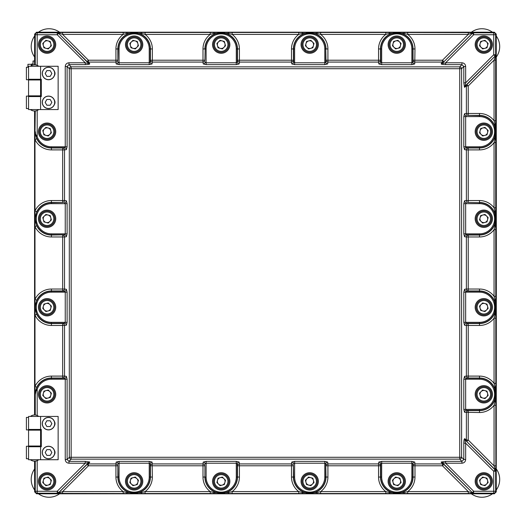 <?xml version="1.0" encoding="UTF-8"?>
<svg xmlns="http://www.w3.org/2000/svg" width="526" height="526" viewBox="0 0 526 526"><rect width="100%" height="100%" fill="white"/><g stroke="black" fill="none" stroke-linecap="round" stroke-linejoin="round"><path stroke-width="0.79" d="M496.248 272.599A4.813 4.813 0 0 0 496.334 272.619L496.334 253.381A4.813 4.813 0 0 0 496.248 253.4M496.334 253.381L496.248 35.886M38.339 32.204L492.566 32.204M30.409 66.269A6.733 6.733 0 0 1 34.571 64.829L34.657 35.886M30.409 109.559A6.733 6.733 0 0 0 34.571 111.006L34.571 414.994A6.733 6.733 0 0 0 30.409 416.441M30.409 459.731A6.733 6.733 0 0 0 34.571 461.17L34.657 490.114M492.566 493.796L38.339 493.796M496.334 272.619L496.248 490.114M495.979 405.257L494.052 405.257A18.213 18.213 0 0 1 479.495 412.522L464.55 412.285L463.8 409.399L463.8 379.226L464.55 376.34L466.378 376.103L466.378 325.462L464.55 325.226L463.8 322.339L463.8 292.16L464.55 289.28L466.378 289.037L466.378 236.963L464.55 236.72L463.8 233.84L463.8 203.661L464.55 200.774L466.378 200.537L466.378 149.897L464.55 149.66L463.8 146.774L463.8 116.601L464.55 113.715L466.378 113.478L466.378 85.968L464.471 87.244L463.8 82.819L463.8 66.506L461.946 64.652L445.634 64.652C442.498 64.593 441.018 64.257 441.189 63.653A1.926 1.821 -140.8 0 0 442.55 63.159L472.335 33.375A1.926 1.92 -22.5 0 1 473.696 32.809L493.717 32.809A1.926 1.92 45 0 1 495.643 34.736L495.854 471.151L495.288 469.797L465.293 440.098L495.078 469.882A1.926 1.92 67.5 0 1 495.643 471.243L495.643 491.264L496.248 491.876L494.328 493.796L493.717 493.191L473.696 493.191A1.926 1.92 -157.5 0 1 472.335 492.625L473.696 491.264L493.717 491.264L493.717 471.243L465.661 443.181L463.8 443.181C463.86 440.045 464.195 438.566 464.8 438.737L466.378 440.032L466.378 412.522A1.926 1.854 97.4 0 1 468.239 410.602L479.495 410.602A16.286 16.286 0 0 0 494.177 401.371L495.834 394.316L494.177 387.261A16.286 16.286 0 0 0 479.495 378.023L468.239 378.023L466.404 378.26L465.661 379.226L465.661 409.399L466.404 410.365L468.239 410.602L468.239 440.032L466.878 441.386A1.926 1.821 129.2 0 1 466.378 440.032L468.239 440.032L494.052 465.845L494.052 405.257L494.973 401.752L494.973 386.88L494.052 383.369L494.052 318.197L494.973 314.686L494.973 299.813L494.052 296.309L494.052 229.691L494.973 226.187L494.973 211.314L494.052 207.803L494.052 142.631L494.973 139.12L494.973 124.248L494.052 120.743L494.052 60.155L495.854 54.849A1.926 1.92 147.8 0 1 495.288 56.203L495.702 55.578M37.188 460.644L37.188 491.264L57.216 491.264L58.57 492.625A1.926 1.92 157.5 0 1 57.216 493.191L37.188 493.191L36.577 493.796L494.328 493.796M36.577 493.796L34.657 491.876L35.262 491.264L35.262 461.138M35.262 64.862L35.262 34.736L34.657 34.124L34.657 64.829M34.657 111.006L34.657 414.994M34.657 461.17L34.657 491.876M34.657 34.124L36.577 32.204L37.188 32.809L57.216 32.809A1.926 1.92 22.5 0 1 58.57 33.375L57.216 34.736L37.188 34.736L37.188 65.356M463.8 82.819L465.661 82.819L493.717 54.757L495.643 54.757A1.926 1.92 112.5 0 1 495.078 56.118L493.717 54.757L493.717 32.809L494.328 32.204L36.577 32.204M494.328 32.204L496.248 34.124L495.643 34.736L473.696 34.736L445.634 62.791L461.946 62.791C464.208 63.008 465.444 64.244 465.661 66.506L465.661 82.819L465.056 85.968L466.878 84.614L468.239 85.968L468.239 113.478L479.495 113.478A18.213 18.213 0 0 1 494.052 120.743L495.979 120.743M496.248 491.876L496.248 34.124M37.188 110.473L37.188 136.734L35.538 134.104L35.341 131.737L34.992 132.026L34.992 210.86A18.213 18.213 0 0 1 51.41 200.537L62.666 200.537L62.666 149.897L51.41 149.897L51.41 147.977L62.666 147.977L64.501 147.74L65.244 146.774L65.244 66.506C65.461 64.244 66.697 63.008 68.965 62.791L85.271 62.791L57.216 34.736L57.301 32.599A1.926 1.92 57.8 0 1 58.662 33.164L57.301 32.605L62.607 32.474L62.607 34.4L58.031 32.75M123.196 32.474L145.084 32.474L145.084 34.4L141.579 33.48L126.707 33.48L123.196 34.4L62.607 34.4L88.421 60.214L115.93 60.214L115.93 48.957A18.213 18.213 0 0 1 123.196 34.4L123.196 32.474L62.607 32.474M210.255 32.474L232.144 32.474L232.144 34.4L228.639 33.48L213.766 33.48L210.255 34.4L145.084 34.4A18.213 18.213 0 0 1 152.349 48.957L152.349 60.214L202.99 60.214L202.99 48.957A18.213 18.213 0 0 1 210.255 34.4L210.255 32.474L145.084 32.474M298.761 32.474L320.65 32.474L320.65 34.4L317.139 33.48L302.266 33.48L298.761 34.4L232.144 34.4A18.213 18.213 0 0 1 239.415 48.957L239.415 60.214L291.496 60.214L291.496 48.957A18.213 18.213 0 0 1 298.761 34.4L298.761 32.474L232.144 32.474M320.65 32.474L407.709 32.474L407.709 34.4L404.205 33.48L389.332 33.48L385.821 34.4L320.65 34.4A18.213 18.213 0 0 1 327.915 48.957L325.995 48.957A16.286 16.286 0 0 0 316.757 34.275L309.702 32.619L302.647 34.275A16.286 16.286 0 0 0 293.416 48.957L293.416 60.214L293.653 62.048L294.619 62.791L324.792 62.791L325.758 62.048L325.995 60.214L325.758 48.957L325.758 62.048A1.926 1.854 7.4 0 0 327.678 63.902L324.792 64.652L294.619 64.652L291.733 63.902A1.926 1.854 172.6 0 0 293.653 62.048L293.653 48.957L291.496 48.957M407.709 32.474L473.531 32.605M36.728 300.195L35.071 307.25L36.728 314.305A16.286 16.286 0 0 0 51.41 323.543L62.666 323.543L64.501 323.299L65.244 322.339L65.244 292.16L64.501 291.2L62.666 290.963L51.41 290.963A16.286 16.286 0 0 0 36.728 300.195L34.992 299.366A18.213 18.213 0 0 1 51.41 289.037L62.666 289.037L62.666 236.963L51.41 236.963L51.41 235.037L64.501 234.8L51.41 234.8A16.05 16.05 0 0 1 35.36 218.75A16.05 16.05 0 0 1 51.41 202.701L51.41 202.457A16.286 16.286 0 0 0 36.728 211.695L34.992 210.86L34.992 393.974L35.341 394.263L35.538 391.896L37.188 389.266L37.188 415.527M34.992 132.026L35.262 110.966M464.8 438.737A1.926 1.821 129.2 0 0 465.293 440.098C464.8 439.815 464.925 440.847 465.661 443.181L465.661 459.494C465.444 461.756 464.208 462.992 461.946 463.209L445.634 463.209L473.696 491.264L473.604 493.401A1.926 1.92 -122.2 0 1 472.249 492.836L473.61 493.395L468.298 493.526L468.298 491.6L472.874 493.25M407.709 493.526L385.821 493.526L385.821 491.6L389.332 492.52L404.205 492.52L407.709 491.6L468.298 491.6L442.484 465.786L414.981 465.786L414.981 477.043A18.213 18.213 0 0 1 407.709 491.6L407.709 493.526L468.298 493.526M320.65 493.526L298.761 493.526L298.761 491.6L302.266 492.52L317.139 492.52L320.65 491.6L385.821 491.6A18.213 18.213 0 0 1 378.556 477.043L378.556 465.786L327.915 465.786L327.915 477.043A18.213 18.213 0 0 1 320.65 491.6L320.65 493.526L385.821 493.526M232.144 493.526L210.255 493.526L210.255 491.6L213.766 492.52L228.639 492.52L232.144 491.6L298.761 491.6A18.213 18.213 0 0 1 291.496 477.043L291.496 465.786L239.415 465.786L239.415 477.043A18.213 18.213 0 0 1 232.144 491.6L232.144 493.526L298.761 493.526M210.255 493.526L123.196 493.526L123.196 491.6L126.707 492.52L141.579 492.52L145.084 491.6L210.255 491.6A18.213 18.213 0 0 1 202.99 477.043L204.91 477.043A16.286 16.286 0 0 0 214.148 491.725L221.203 493.381L228.258 491.725A16.286 16.286 0 0 0 237.489 477.043L237.489 465.786A1.926 1.854 172.6 0 1 239.415 463.925L291.496 463.925L291.733 462.098L294.619 461.348L324.792 461.348L327.678 462.098L327.915 463.925L378.556 463.925L378.792 462.098L381.679 461.348L411.858 461.348L414.738 462.098L414.981 463.925L442.484 463.925L441.215 462.012L445.634 461.348L461.946 461.348L463.8 459.494L463.8 443.181M123.196 493.526L57.373 493.395M309.702 472.716A8.659 8.659 0 0 0 301.05 481.375A8.659 8.659 0 0 0 309.702 490.035A8.659 8.659 0 0 0 318.361 481.375A8.659 8.659 0 0 0 309.702 472.716M316.757 491.725A16.286 16.286 0 0 0 325.995 477.043L325.758 463.952L325.758 477.043A16.05 16.05 0 0 1 309.702 493.092A16.05 16.05 0 0 1 293.653 477.043L293.416 477.043A16.286 16.286 0 0 0 302.647 491.725L309.702 493.381L316.757 491.725L317.139 492.52A1.926 0.526 -89.4 0 1 316.691 493.506M327.678 462.098A1.926 1.854 172.6 0 0 325.758 463.952L324.792 463.209L294.619 463.209L293.653 463.952A1.926 1.854 7.4 0 0 291.733 462.098M302.647 491.725L302.266 492.52A1.926 0.526 -90.6 0 0 302.72 493.506M403.823 491.725A16.286 16.286 0 0 0 413.055 477.043L413.055 465.786L412.818 463.952L411.858 463.209L381.679 463.209L380.719 463.952L380.476 465.786L380.476 477.043A16.286 16.286 0 0 0 389.713 491.725L396.768 493.381L403.823 491.725L404.205 492.52A1.926 0.526 -89.4 0 1 403.751 493.506M396.768 490.035A8.659 8.659 0 0 0 405.421 481.375A8.659 8.659 0 0 0 396.768 472.716A8.659 8.659 0 0 0 388.109 481.375A8.659 8.659 0 0 0 396.768 490.035M389.713 491.725L389.332 492.52A1.926 0.526 -90.6 0 0 389.779 493.506M221.203 490.035A8.659 8.659 0 0 1 212.543 481.375A8.659 8.659 0 0 1 221.203 472.716A8.659 8.659 0 0 1 229.862 481.375A8.659 8.659 0 0 1 221.203 490.035M206.113 461.348L206.113 463.209L205.153 463.952A1.926 1.854 7.4 0 0 203.227 462.098L206.113 461.348L236.292 461.348L239.172 462.098L239.415 465.786L237.489 465.786L237.252 463.952L236.292 463.209L206.113 463.209L206.113 477.043A15.09 15.09 0 0 0 221.203 492.132A15.09 15.09 0 0 0 236.292 477.043L236.292 461.348M228.185 493.506A1.926 0.526 -89.4 0 0 228.639 492.52L228.258 491.725M214.214 493.506A1.926 0.526 -90.6 0 1 213.766 492.52L214.148 491.725M127.154 493.506A1.926 0.526 -90.6 0 1 126.707 492.52L127.088 491.725L134.143 493.381L141.198 491.725A16.286 16.286 0 0 0 150.429 477.043L150.429 465.786A1.926 1.854 172.6 0 1 152.349 463.925L202.99 463.925L203.227 462.098M134.143 490.035A8.659 8.659 0 0 1 125.484 481.375A8.659 8.659 0 0 1 134.143 472.716A8.659 8.659 0 0 1 142.796 481.375A8.659 8.659 0 0 1 134.143 490.035M202.99 477.043L202.99 465.786L150.429 465.786L150.193 463.952L149.226 463.209L119.054 463.209L118.087 463.952A1.926 1.854 7.4 0 0 116.167 462.098L119.054 461.348L149.226 461.348L152.113 462.098L152.349 477.043A18.213 18.213 0 0 1 145.084 491.6L145.084 493.526M141.126 493.506A1.926 0.526 -89.4 0 0 141.579 492.52L141.198 491.725M495.808 470.75L495.847 471.079M495.702 470.422L494.052 465.845L495.979 465.845M445.634 461.348L445.634 463.209L442.484 462.604L443.845 464.425L442.484 465.786L442.484 463.925A1.926 1.821 -39.2 0 1 443.845 464.425L472.335 492.625L442.55 462.841A1.926 1.821 -39.2 0 0 441.189 462.347M47.077 315.909A8.659 8.659 0 0 0 55.736 307.25A8.659 8.659 0 0 0 47.077 298.597A8.659 8.659 0 0 0 38.424 307.25A8.659 8.659 0 0 0 47.077 315.909M36.728 314.305L34.992 315.14A18.213 18.213 0 0 0 51.41 325.462L62.666 325.462L62.666 323.543A1.926 1.854 -97.4 0 1 64.527 325.462L64.527 376.103L66.355 376.34L67.104 379.226L67.104 459.494L68.965 461.348L85.271 461.348L89.696 462.012L88.421 463.925L115.93 463.925L116.167 462.098M483.828 210.091A8.659 8.659 0 0 0 475.169 218.75A8.659 8.659 0 0 0 483.828 227.403A8.659 8.659 0 0 0 492.487 218.75A8.659 8.659 0 0 0 483.828 210.091M464.55 200.774A1.926 1.854 -97.4 0 0 466.404 202.701L465.661 203.661L465.661 233.84L466.404 234.8L468.239 235.037L479.495 235.037A16.286 16.286 0 0 0 494.177 225.805L495.834 218.75L494.177 211.695L494.973 211.314A1.926 0.526 -179.4 0 1 495.959 211.761M494.177 225.805L494.973 226.187A1.926 0.526 179.4 0 0 495.959 225.733M495.979 142.631L494.052 142.631A18.213 18.213 0 0 1 479.495 149.897L466.378 149.897A1.926 1.854 97.4 0 1 468.239 147.977L479.495 147.977A16.286 16.286 0 0 0 494.177 138.739L495.834 131.684L494.177 124.629L494.973 124.248A1.926 0.526 -179.4 0 1 495.959 124.701M464.55 113.715A1.926 1.854 -97.4 0 0 466.404 115.635L465.661 116.601L465.661 146.774L466.404 147.74L468.239 147.977L468.239 200.537L479.495 200.537A18.213 18.213 0 0 1 494.052 207.803L495.979 207.803M483.828 140.343A8.659 8.659 0 0 0 492.487 131.684A8.659 8.659 0 0 0 483.828 123.031A8.659 8.659 0 0 0 475.169 131.684A8.659 8.659 0 0 0 483.828 140.343M494.177 138.739L494.973 139.12A1.926 0.526 179.4 0 0 495.959 138.673M221.203 35.965A8.659 8.659 0 0 0 212.543 44.625A8.659 8.659 0 0 0 221.203 53.284A8.659 8.659 0 0 0 229.862 44.625A8.659 8.659 0 0 0 221.203 35.965M291.733 63.902L291.496 62.075L239.415 62.075L239.172 63.902L236.292 64.652L206.113 64.652L203.227 63.902A1.926 1.854 172.6 0 0 205.153 62.048L206.113 62.791L236.292 62.791L237.252 62.048L237.489 60.214L237.489 48.957A16.286 16.286 0 0 0 228.258 34.275L221.203 32.619L214.148 34.275L213.766 33.48A1.926 0.526 90.6 0 1 214.214 32.494M228.258 34.275L228.639 33.48A1.926 0.526 89.4 0 0 228.185 32.494M203.227 63.902L202.99 62.075L152.349 62.075A1.926 1.854 7.4 0 1 150.429 60.214L150.429 48.957A16.286 16.286 0 0 0 141.198 34.275L134.143 32.619L127.088 34.275L126.707 33.48A1.926 0.526 90.6 0 1 127.154 32.494M152.113 63.902L149.226 64.652L119.054 64.652L116.167 63.902A1.926 1.854 172.6 0 0 118.087 62.048L119.054 62.791L149.226 62.791L150.193 62.048L150.429 60.214L152.349 60.214L152.113 63.902A1.926 1.854 7.4 0 1 150.193 62.048L150.193 48.957L152.349 48.957M134.143 53.284A8.659 8.659 0 0 0 142.796 44.625A8.659 8.659 0 0 0 134.143 35.965A8.659 8.659 0 0 0 125.484 44.625A8.659 8.659 0 0 0 134.143 53.284M141.198 34.275L141.579 33.48A1.926 0.526 89.4 0 0 141.126 32.494M57.702 493.355L62.607 491.6L123.196 491.6A18.213 18.213 0 0 1 115.93 477.043L115.93 465.786L88.421 465.786L87.066 464.425L88.421 462.604L85.271 463.209L68.965 463.209C66.697 462.992 65.461 461.756 65.244 459.494L65.244 379.226L64.501 378.26L62.666 378.023L51.41 378.023A16.286 16.286 0 0 0 36.728 387.261L35.341 394.263M47.077 490.035A8.659 8.659 0 0 0 55.736 481.375A8.659 8.659 0 0 0 47.077 472.716A8.659 8.659 0 0 0 38.424 481.375A8.659 8.659 0 0 0 47.077 490.035M47.077 402.969A8.659 8.659 0 0 0 55.736 394.316A8.659 8.659 0 0 0 47.077 385.657A8.659 8.659 0 0 0 38.424 394.316A8.659 8.659 0 0 0 47.077 402.969M36.728 387.261L34.992 386.426A18.213 18.213 0 0 1 51.41 376.103L62.666 376.103L62.666 325.462L66.355 325.226A1.926 1.854 -97.4 0 0 64.501 323.299L51.41 323.299A16.05 16.05 0 0 1 35.36 307.25A16.05 16.05 0 0 1 51.41 291.2L64.501 291.2A1.926 1.854 97.4 0 0 66.355 289.28L67.104 292.16L67.104 322.339L66.355 325.226M495.834 307.25L494.177 300.195A16.286 16.286 0 0 0 479.495 290.963L468.239 290.963L466.404 291.2L465.661 292.16L465.661 322.339L466.404 323.299L468.239 323.543L479.495 323.543A16.286 16.286 0 0 0 494.177 314.305L495.834 307.25M483.828 315.909A8.659 8.659 0 0 1 475.169 307.25A8.659 8.659 0 0 1 483.828 298.597A8.659 8.659 0 0 1 492.487 307.25A8.659 8.659 0 0 1 483.828 315.909M495.959 300.267A1.926 0.526 -179.4 0 0 494.973 299.813L494.177 300.195M495.959 314.239A1.926 0.526 179.4 0 1 494.973 314.686L494.177 314.305M483.828 402.969A8.659 8.659 0 0 1 475.169 394.316A8.659 8.659 0 0 1 483.828 385.657A8.659 8.659 0 0 1 492.487 394.316A8.659 8.659 0 0 1 483.828 402.969M495.959 387.327A1.926 0.526 -179.4 0 0 494.973 386.88L494.177 387.261M495.959 401.299A1.926 0.526 179.4 0 1 494.973 401.752L494.177 401.371M309.702 53.284A8.659 8.659 0 0 1 301.05 44.625A8.659 8.659 0 0 1 309.702 35.965A8.659 8.659 0 0 1 318.361 44.625A8.659 8.659 0 0 1 309.702 53.284M302.72 32.494A1.926 0.526 90.6 0 0 302.266 33.48L302.647 34.275M316.691 32.494A1.926 0.526 89.4 0 1 317.139 33.48L316.757 34.275M396.768 32.619L389.713 34.275A16.286 16.286 0 0 0 380.476 48.957L380.476 60.214L380.719 62.048L381.679 62.791L411.858 62.791L412.818 62.048L413.055 60.214L413.055 48.957A16.286 16.286 0 0 0 403.823 34.275L396.768 32.619M396.768 53.284A8.659 8.659 0 0 1 388.109 44.625A8.659 8.659 0 0 1 396.768 35.965A8.659 8.659 0 0 1 405.421 44.625A8.659 8.659 0 0 1 396.768 53.284M389.779 32.494A1.926 0.526 90.6 0 0 389.332 33.48L389.713 34.275M403.751 32.494A1.926 0.526 89.4 0 1 404.205 33.48L403.823 34.275M36.728 211.695L35.071 218.75L36.728 225.805A16.286 16.286 0 0 0 51.41 235.037L51.41 233.84L65.244 233.84L65.244 203.661L64.501 202.701A1.926 1.854 97.4 0 0 66.355 200.774L67.104 203.661L67.104 233.84L66.355 236.72L64.527 236.963L64.527 289.037L66.355 289.28M47.077 227.403A8.659 8.659 0 0 1 38.424 218.75A8.659 8.659 0 0 1 47.077 210.091A8.659 8.659 0 0 1 55.736 218.75A8.659 8.659 0 0 1 47.077 227.403M66.355 236.72A1.926 1.854 -97.4 0 0 64.501 234.8L65.244 233.84L67.104 233.84M51.41 236.963A18.213 18.213 0 0 1 34.992 226.634L36.728 225.805M35.078 132.006L36.728 138.739A16.286 16.286 0 0 0 51.41 147.977L51.41 147.74A16.05 16.05 0 0 1 35.538 134.104M47.077 140.343A8.659 8.659 0 0 1 38.424 131.684A8.659 8.659 0 0 1 47.077 123.031A8.659 8.659 0 0 1 55.736 131.684A8.659 8.659 0 0 1 47.077 140.343M47.077 53.284A8.659 8.659 0 0 0 55.736 44.625A8.659 8.659 0 0 0 47.077 35.965A8.659 8.659 0 0 0 38.424 44.625A8.659 8.659 0 0 0 47.077 53.284M51.41 149.897A18.213 18.213 0 0 1 34.992 139.574L36.728 138.739M473.347 32.625L468.298 34.4L407.709 34.4A18.213 18.213 0 0 1 414.981 48.957L412.818 48.957L412.818 62.048A1.926 1.854 7.4 0 0 414.738 63.902L411.858 64.652L381.679 64.652L378.792 63.902A1.926 1.854 172.6 0 0 380.719 62.048L380.719 48.957L378.556 48.957A18.213 18.213 0 0 1 385.821 34.4L385.821 32.474M472.874 32.75L442.55 63.159C442.267 63.653 443.3 63.534 445.634 62.791L445.634 64.652M441.189 63.653L442.484 62.075L442.484 60.214L443.845 61.575A1.926 1.821 -140.8 0 1 442.484 62.075L414.981 62.075A1.926 1.854 7.4 0 1 413.055 60.214L442.484 60.214L468.298 34.4L468.298 32.474M85.271 64.652L85.271 62.791C87.605 63.534 88.638 63.653 88.355 63.159L87.066 61.575L88.421 60.214L88.421 62.075L89.716 63.653C89.887 64.257 88.407 64.593 85.271 64.652L68.965 64.652L67.104 66.506L67.104 146.774L66.355 149.66L64.527 149.897L64.527 200.537L66.355 200.774M58.031 493.25L87.066 464.425A1.926 1.821 -140.8 0 1 88.421 463.925L88.421 465.786L62.607 491.6L62.607 493.526M483.828 472.716A8.659 8.659 0 0 0 475.169 481.375A8.659 8.659 0 0 0 483.828 490.035A8.659 8.659 0 0 0 492.487 481.375A8.659 8.659 0 0 0 483.828 472.716M483.828 35.965A8.659 8.659 0 0 0 475.169 44.625A8.659 8.659 0 0 0 483.828 53.284A8.659 8.659 0 0 0 492.487 44.625A8.659 8.659 0 0 0 483.828 35.965M37.188 493.191A1.926 1.92 -135 0 1 35.262 491.264L37.188 491.264L37.188 493.191M495.643 491.264A1.926 1.92 135 0 1 493.717 493.191L493.717 491.264L495.643 491.264M35.262 34.736A1.926 1.92 -45 0 1 37.188 32.809L37.188 34.736L35.262 34.736M472.335 33.375L473.696 34.736L473.61 32.605A1.926 1.92 122.2 0 0 472.249 33.164L472.335 33.375M464.8 87.263A1.926 1.821 50.8 0 1 465.293 85.902L495.078 56.118L466.878 84.614A1.926 1.821 50.8 0 0 466.378 85.968L468.239 85.968L494.052 60.155L495.979 60.155M495.078 469.882L493.717 471.243L495.847 471.158A1.926 1.92 -147.8 0 0 495.288 469.797L495.078 469.882M89.716 462.347A1.926 1.821 -140.8 0 0 88.355 462.841L58.656 492.829A1.926 1.92 -57.8 0 1 57.301 493.401L57.216 491.264L85.271 463.209L85.271 461.348M461.946 463.209L461.946 461.348L459.744 459.152L459.744 68.709L71.161 68.709L71.161 459.152A1.926 1.802 -135 0 1 69.307 457.291L69.307 68.709A1.926 1.802 -45 0 1 71.161 66.848L459.744 66.848A1.926 1.802 45 0 1 461.604 68.709L461.604 457.291A1.926 1.802 135 0 1 459.744 459.152L71.161 459.152L68.965 461.348L68.965 463.209M495.979 229.691L494.052 229.691A18.213 18.213 0 0 1 479.495 236.963L468.239 236.963L468.239 289.037L479.495 289.037A18.213 18.213 0 0 1 494.052 296.309L495.979 296.309M495.979 318.197L494.052 318.197A18.213 18.213 0 0 1 479.495 325.462L479.495 323.299L466.404 323.299A1.926 1.854 97.4 0 0 464.55 325.226M495.979 383.369L494.052 383.369A18.213 18.213 0 0 0 479.495 376.103L479.495 378.26A16.05 16.05 0 0 1 495.551 394.316A16.05 16.05 0 0 1 479.495 410.365L479.495 412.522M464.55 412.285A1.926 1.854 97.4 0 1 466.404 410.365L479.495 410.365L479.495 409.399A15.09 15.09 0 0 0 494.585 394.316A15.09 15.09 0 0 0 479.495 379.226L463.8 379.226M465.661 459.494L463.8 459.494L461.604 457.291L69.307 457.291L67.104 459.494L65.244 459.494M464.55 376.34A1.926 1.854 -97.4 0 0 466.404 378.26L479.495 378.26L479.495 379.226M479.495 325.462L468.239 325.462L468.239 376.103L466.378 376.103A1.926 1.854 -97.4 0 0 468.239 378.023L468.239 376.103L479.495 376.103M466.378 325.462A1.926 1.854 97.4 0 1 468.239 323.543L468.239 325.462L466.378 325.462M413.055 465.786A1.926 1.854 172.6 0 1 414.981 463.925L414.981 465.786L413.055 465.786M378.792 462.098A1.926 1.854 7.4 0 1 380.719 463.952L380.719 477.043A16.05 16.05 0 0 0 396.768 493.092A16.05 16.05 0 0 0 412.818 477.043L412.818 463.952A1.926 1.854 172.6 0 1 414.738 462.098M464.55 289.28A1.926 1.854 -97.4 0 0 466.404 291.2L479.495 291.2L479.495 289.037M466.378 289.037A1.926 1.854 -97.4 0 0 468.239 290.963L468.239 289.037L466.378 289.037M380.476 465.786A1.926 1.854 7.4 0 0 378.556 463.925L378.556 465.786L380.476 465.786M466.378 236.963A1.926 1.854 97.4 0 1 468.239 235.037L468.239 236.963L466.378 236.963M325.995 465.786A1.926 1.854 172.6 0 1 327.915 463.925L327.915 465.786L325.995 465.786M464.55 236.72A1.926 1.854 97.4 0 1 466.404 234.8L479.495 234.8L479.495 236.963M463.8 233.84L479.495 233.84L479.495 234.8A16.05 16.05 0 0 0 495.551 218.75A16.05 16.05 0 0 0 479.495 202.701L468.239 202.457L468.239 200.537L466.378 200.537A1.926 1.854 -97.4 0 0 468.239 202.457L479.495 202.701L479.495 203.661L463.8 203.661M294.619 461.348L294.619 477.043L293.653 477.043L293.416 465.786A1.926 1.854 7.4 0 0 291.496 463.925L291.496 465.786L293.416 465.786L293.416 477.043L291.496 477.043M464.55 149.66A1.926 1.854 97.4 0 1 466.404 147.74L479.495 147.74L479.495 149.897M236.292 477.043L237.252 477.043L237.252 463.952A1.926 1.854 172.6 0 1 239.172 462.098M494.177 124.629A16.286 16.286 0 0 0 479.495 115.398L468.239 115.398L468.239 113.478L466.378 113.478A1.926 1.854 -97.4 0 0 468.239 115.398L479.495 115.635A16.05 16.05 0 0 1 495.551 131.684A16.05 16.05 0 0 1 479.495 147.74L479.495 146.774A15.09 15.09 0 0 0 494.585 131.684A15.09 15.09 0 0 0 479.495 116.601L463.8 116.601M204.91 465.786A1.926 1.854 7.4 0 0 202.99 463.925L202.99 465.786L204.91 465.786L204.91 477.043L204.91 465.786M119.054 461.348L119.054 477.043A15.09 15.09 0 0 0 134.143 492.132A15.09 15.09 0 0 0 149.226 477.043L150.193 477.043L150.193 463.952A1.926 1.854 172.6 0 1 152.113 462.098M461.946 62.791L461.946 64.652L459.744 66.848L459.744 68.709L461.604 68.709L463.8 66.506L465.661 66.506M152.349 477.043L150.193 477.043A16.05 16.05 0 0 1 134.143 493.092A16.05 16.05 0 0 1 118.087 477.043L117.85 465.786A1.926 1.854 7.4 0 0 115.93 463.925L115.93 465.786L117.85 465.786L117.85 477.043A16.286 16.286 0 0 0 127.088 491.725M35.538 391.896A16.05 16.05 0 0 1 51.41 378.26L64.501 378.26A1.926 1.854 97.4 0 0 66.355 376.34M378.792 63.902L378.556 62.075A1.926 1.854 172.6 0 0 380.476 60.214L378.556 60.214L378.556 48.957M62.666 378.023A1.926 1.854 97.4 0 0 64.527 376.103L62.666 376.103L62.666 378.023M327.915 48.957L327.915 62.075A1.926 1.854 7.4 0 1 325.995 60.214L378.556 60.214L378.556 62.075L327.915 62.075L327.678 63.902M291.496 62.075A1.926 1.854 172.6 0 0 293.416 60.214L291.496 60.214L291.496 62.075M62.666 290.963A1.926 1.854 97.4 0 0 64.527 289.037L62.666 289.037L62.666 290.963M239.415 62.075A1.926 1.854 7.4 0 1 237.489 60.214L239.415 60.214L239.415 62.075M62.666 235.037A1.926 1.854 -97.4 0 1 64.527 236.963L62.666 236.963L62.666 235.037M239.172 63.902A1.926 1.854 7.4 0 1 237.252 62.048L237.252 48.957L239.415 48.957M236.292 64.652L236.292 48.957L237.252 48.957A16.05 16.05 0 0 0 221.203 32.908A16.05 16.05 0 0 0 205.153 48.957L204.91 60.214L202.99 60.214L202.99 62.075A1.926 1.854 172.6 0 0 204.91 60.214L205.153 48.957L206.113 48.957L206.113 64.652M67.104 203.661L51.41 203.661L51.41 202.701L62.666 202.457A1.926 1.854 97.4 0 0 64.527 200.537L62.666 200.537L62.666 202.457L51.41 202.457L51.41 200.537M62.666 147.977A1.926 1.854 -97.4 0 1 64.527 149.897L62.666 149.897L62.666 147.977M37.188 136.734A15.09 15.09 0 0 0 51.41 146.774L51.41 147.74L64.501 147.74A1.926 1.854 -97.4 0 1 66.355 149.66M65.244 66.506L67.104 66.506L69.307 68.709L71.161 68.709L71.161 66.848L68.965 64.652L68.965 62.791M116.167 63.902L115.93 62.075A1.926 1.854 172.6 0 0 117.85 60.214L118.087 48.957A16.05 16.05 0 0 1 134.143 32.908A16.05 16.05 0 0 1 150.193 48.957L149.226 48.957A15.09 15.09 0 0 0 134.143 33.868A15.09 15.09 0 0 0 119.054 48.957L119.054 64.652M127.088 34.275A16.286 16.286 0 0 0 117.85 48.957L117.85 60.214L115.93 60.214L115.93 62.075L88.421 62.075A1.926 1.821 140.8 0 1 87.066 61.575L58.57 33.375L88.355 63.159A1.926 1.821 140.8 0 0 89.716 63.653M46.078 48.353A3.86 3.86 0 0 0 50.805 43.625A3.86 3.86 0 0 0 44.348 41.896A3.86 3.86 0 0 0 46.078 48.353M41.639 39.187A7.693 7.693 0 0 1 52.521 39.187A7.693 7.693 0 0 1 52.521 50.069A7.693 7.693 0 0 1 41.639 50.069A7.693 7.693 0 0 1 41.639 39.187A7.693 7.693 0 0 0 41.639 50.069A7.693 7.693 0 0 0 52.521 50.069M50.233 41.475L51.384 45.782L48.234 48.931L43.928 47.781L42.777 43.474L45.926 40.318L50.233 41.475M46.078 135.419A3.86 3.86 0 0 0 50.805 130.691A3.86 3.86 0 0 0 44.348 128.955A3.86 3.86 0 0 0 46.078 135.419M41.639 126.247A7.693 7.693 0 0 1 52.521 126.247A7.693 7.693 0 0 1 52.521 137.128A7.693 7.693 0 0 1 41.639 137.128A7.693 7.693 0 0 1 41.639 126.247A7.693 7.693 0 0 0 41.639 137.128A7.693 7.693 0 0 0 52.521 137.128M50.233 128.535L51.384 132.841L48.234 135.991L43.928 134.84L42.777 130.533L45.926 127.384L50.233 128.535M46.078 222.478A3.86 3.86 0 0 0 50.805 217.751A3.86 3.86 0 0 0 44.348 216.022A3.86 3.86 0 0 0 46.078 222.478M41.639 213.306A7.693 7.693 0 0 1 52.521 213.306A7.693 7.693 0 0 1 52.521 224.188A7.693 7.693 0 0 1 41.639 224.188A7.693 7.693 0 0 1 41.639 213.306A7.693 7.693 0 0 0 41.639 224.188A7.693 7.693 0 0 0 52.521 224.188M50.233 215.594L51.384 219.901L48.234 223.05L43.928 221.9L42.777 217.593L45.926 214.444L50.233 215.594M133.144 48.353A3.86 3.86 0 0 0 137.871 43.625A3.86 3.86 0 0 0 131.408 41.896A3.86 3.86 0 0 0 133.144 48.353M128.699 39.187A7.693 7.693 0 0 1 139.581 39.187A7.693 7.693 0 0 1 139.581 50.069A7.693 7.693 0 0 1 128.699 50.069A7.693 7.693 0 0 1 128.699 39.187A7.693 7.693 0 0 0 128.699 50.069A7.693 7.693 0 0 0 139.581 50.069M137.293 41.475L138.443 45.782L135.294 48.931L130.987 47.781L129.837 43.474L132.986 40.318L137.293 41.475M220.203 48.353A3.86 3.86 0 0 0 224.931 43.625A3.86 3.86 0 0 0 218.474 41.896A3.86 3.86 0 0 0 220.203 48.353M215.759 39.187A7.693 7.693 0 0 1 226.64 39.187A7.693 7.693 0 0 1 226.64 50.069A7.693 7.693 0 0 1 215.759 50.069A7.693 7.693 0 0 1 215.759 39.187A7.693 7.693 0 0 0 215.759 50.069A7.693 7.693 0 0 0 226.64 50.069M224.352 41.475L225.509 45.782L222.353 48.931L218.047 47.781L216.896 43.474L220.046 40.318L224.352 41.475M480.1 217.751A3.86 3.86 0 0 0 484.827 222.478A3.86 3.86 0 0 0 486.557 216.022A3.86 3.86 0 0 0 480.1 217.751M489.272 213.306A7.693 7.693 0 0 1 489.272 224.188A7.693 7.693 0 0 1 478.384 224.188A7.693 7.693 0 0 1 478.384 213.306A7.693 7.693 0 0 1 489.272 213.306A7.693 7.693 0 0 0 478.384 213.306A7.693 7.693 0 0 0 478.384 224.188M486.977 221.9L482.671 223.05L479.521 219.901L480.679 215.594L484.979 214.444L488.135 217.593L486.977 221.9M310.702 477.647A3.86 3.86 0 0 0 305.974 482.375A3.86 3.86 0 0 0 312.437 484.104A3.86 3.86 0 0 0 310.702 477.647M315.146 486.813A7.693 7.693 0 0 1 304.265 486.813A7.693 7.693 0 0 1 304.265 475.931A7.693 7.693 0 0 1 315.146 475.931A7.693 7.693 0 0 1 315.146 486.813A7.693 7.693 0 0 0 315.146 475.931A7.693 7.693 0 0 0 304.265 475.931M306.553 484.525L305.402 480.218L308.552 477.069L312.858 478.219L314.009 482.526L310.859 485.682L306.553 484.525M50.805 308.249A3.86 3.86 0 0 0 46.078 303.522A3.86 3.86 0 0 0 44.348 309.978A3.86 3.86 0 0 0 50.805 308.249M41.639 312.694A7.693 7.693 0 0 1 41.639 301.812A7.693 7.693 0 0 1 52.521 301.812A7.693 7.693 0 0 1 52.521 312.694A7.693 7.693 0 0 1 41.639 312.694A7.693 7.693 0 0 0 52.521 312.694A7.693 7.693 0 0 0 52.521 301.812M43.928 304.1L48.234 302.95L51.384 306.099L50.233 310.406L45.926 311.556L42.777 308.407L43.928 304.1M480.1 130.691A3.86 3.86 0 0 0 484.827 135.419A3.86 3.86 0 0 0 486.557 128.955A3.86 3.86 0 0 0 480.1 130.691M489.272 126.247A7.693 7.693 0 0 1 489.272 137.128A7.693 7.693 0 0 1 478.384 137.128A7.693 7.693 0 0 1 478.384 126.247A7.693 7.693 0 0 1 489.272 126.247A7.693 7.693 0 0 0 478.384 126.247A7.693 7.693 0 0 0 478.384 137.128M486.977 134.84L482.671 135.991L479.521 132.841L480.679 128.535L484.979 127.384L488.135 130.533L486.977 134.84M397.768 477.647A3.86 3.86 0 0 0 393.04 482.375A3.86 3.86 0 0 0 399.497 484.104A3.86 3.86 0 0 0 397.768 477.647M402.206 486.813A7.693 7.693 0 0 1 391.324 486.813A7.693 7.693 0 0 1 391.324 475.931A7.693 7.693 0 0 1 402.206 475.931A7.693 7.693 0 0 1 402.206 486.813A7.693 7.693 0 0 0 402.206 475.931A7.693 7.693 0 0 0 391.324 475.931M393.612 484.525L392.462 480.218L395.611 477.069L399.918 478.219L401.068 482.526L397.919 485.682L393.612 484.525M50.805 395.309A3.86 3.86 0 0 0 46.078 390.581A3.86 3.86 0 0 0 44.348 397.045A3.86 3.86 0 0 0 50.805 395.309M41.639 399.753A7.693 7.693 0 0 1 41.639 388.872A7.693 7.693 0 0 1 52.521 388.872A7.693 7.693 0 0 1 52.521 399.753A7.693 7.693 0 0 1 41.639 399.753A7.693 7.693 0 0 0 52.521 399.753A7.693 7.693 0 0 0 52.521 388.872M43.928 391.16L48.234 390.009L51.384 393.159L50.233 397.465L45.926 398.616L42.777 395.467L43.928 391.16M305.974 43.625A3.86 3.86 0 0 0 310.702 48.353A3.86 3.86 0 0 0 312.437 41.896A3.86 3.86 0 0 0 305.974 43.625M315.146 39.187A7.693 7.693 0 0 1 315.146 50.069A7.693 7.693 0 0 1 304.265 50.069A7.693 7.693 0 0 1 304.265 39.187A7.693 7.693 0 0 1 315.146 39.187A7.693 7.693 0 0 0 304.265 39.187A7.693 7.693 0 0 0 304.265 50.069M312.858 47.781L308.552 48.931L305.402 45.782L306.553 41.475L310.859 40.318L314.009 43.474L312.858 47.781M484.827 303.522A3.86 3.86 0 0 0 480.1 308.249A3.86 3.86 0 0 0 486.557 309.978A3.86 3.86 0 0 0 484.827 303.522M489.272 312.694A7.693 7.693 0 0 1 478.384 312.694A7.693 7.693 0 0 1 478.384 301.812A7.693 7.693 0 0 1 489.272 301.812A7.693 7.693 0 0 1 489.272 312.694A7.693 7.693 0 0 0 489.272 301.812A7.693 7.693 0 0 0 478.384 301.812M480.679 310.406L479.521 306.099L482.671 302.95L486.977 304.1L488.135 308.407L484.979 311.556L480.679 310.406M224.931 482.375A3.86 3.86 0 0 0 220.203 477.647A3.86 3.86 0 0 0 218.474 484.104A3.86 3.86 0 0 0 224.931 482.375M215.759 486.813A7.693 7.693 0 0 1 215.759 475.931A7.693 7.693 0 0 1 226.64 475.931A7.693 7.693 0 0 1 226.64 486.813A7.693 7.693 0 0 1 215.759 486.813A7.693 7.693 0 0 0 226.64 486.813A7.693 7.693 0 0 0 226.64 475.931M218.047 478.219L222.353 477.069L225.509 480.218L224.352 484.525L220.046 485.682L216.896 482.526L218.047 478.219M393.04 43.625A3.86 3.86 0 0 0 397.768 48.353A3.86 3.86 0 0 0 399.497 41.896A3.86 3.86 0 0 0 393.04 43.625M402.206 39.187A7.693 7.693 0 0 1 402.206 50.069A7.693 7.693 0 0 1 391.324 50.069A7.693 7.693 0 0 1 391.324 39.187A7.693 7.693 0 0 1 402.206 39.187A7.693 7.693 0 0 0 391.324 39.187A7.693 7.693 0 0 0 391.324 50.069M399.918 47.781L395.611 48.931L392.462 45.782L393.612 41.475L397.919 40.318L401.068 43.474L399.918 47.781M484.827 390.581A3.86 3.86 0 0 0 480.1 395.309A3.86 3.86 0 0 0 486.557 397.045A3.86 3.86 0 0 0 484.827 390.581M489.272 399.753A7.693 7.693 0 0 1 478.384 399.753A7.693 7.693 0 0 1 478.384 388.872A7.693 7.693 0 0 1 489.272 388.872A7.693 7.693 0 0 1 489.272 399.753A7.693 7.693 0 0 0 489.272 388.872A7.693 7.693 0 0 0 478.384 388.872M480.679 397.465L479.521 393.159L482.671 390.009L486.977 391.16L488.135 395.467L484.979 398.616L480.679 397.465M137.871 482.375A3.86 3.86 0 0 0 133.144 477.647A3.86 3.86 0 0 0 131.408 484.104A3.86 3.86 0 0 0 137.871 482.375M128.699 486.813A7.693 7.693 0 0 1 128.699 475.931A7.693 7.693 0 0 1 139.581 475.931A7.693 7.693 0 0 1 139.581 486.813A7.693 7.693 0 0 1 128.699 486.813A7.693 7.693 0 0 0 139.581 486.813A7.693 7.693 0 0 0 139.581 475.931M130.987 478.219L135.294 477.069L138.443 480.218L137.293 484.525L132.986 485.682L129.837 482.526L130.987 478.219M480.1 43.625A3.86 3.86 0 0 0 484.827 48.353A3.86 3.86 0 0 0 486.557 41.896A3.86 3.86 0 0 0 480.1 43.625M489.272 39.187A7.693 7.693 0 0 1 489.272 50.069A7.693 7.693 0 0 1 478.384 50.069A7.693 7.693 0 0 1 478.384 39.187A7.693 7.693 0 0 1 489.272 39.187A7.693 7.693 0 0 0 478.384 39.187A7.693 7.693 0 0 0 478.384 50.069M486.977 47.781L482.671 48.931L479.521 45.782L480.679 41.475L484.979 40.318L488.135 43.474L486.977 47.781M484.827 477.647A3.86 3.86 0 0 0 480.1 482.375A3.86 3.86 0 0 0 486.557 484.104A3.86 3.86 0 0 0 484.827 477.647M489.272 486.813A7.693 7.693 0 0 1 478.384 486.813A7.693 7.693 0 0 1 478.384 475.931A7.693 7.693 0 0 1 489.272 475.931A7.693 7.693 0 0 1 489.272 486.813A7.693 7.693 0 0 0 489.272 475.931A7.693 7.693 0 0 0 478.384 475.931M480.679 484.525L479.521 480.218L482.671 477.069L486.977 478.219L488.135 482.526L484.979 485.682L480.679 484.525M50.805 482.375A3.86 3.86 0 0 0 46.078 477.647A3.86 3.86 0 0 0 44.348 484.104A3.86 3.86 0 0 0 50.805 482.375M41.639 486.813A7.693 7.693 0 0 1 41.639 475.931A7.693 7.693 0 0 1 52.521 475.931A7.693 7.693 0 0 1 52.521 486.813A7.693 7.693 0 0 1 41.639 486.813A7.693 7.693 0 0 0 52.521 486.813A7.693 7.693 0 0 0 52.521 475.931M43.928 478.219L48.234 477.069L51.384 480.218L50.233 484.525L45.926 485.682L42.777 482.526L43.928 478.219M31.448 79.978L31.448 79.255M31.448 96.574L31.448 95.85M28.562 95.85L28.562 79.978L40.587 79.978L40.587 95.85L28.562 95.85L28.562 109.559L58.143 109.559L58.143 66.269L28.562 66.269L28.562 79.978M54.375 75.678A4.09 4.09 0 0 0 54.375 71.293M54.375 104.536A4.09 4.09 0 0 0 54.375 100.157M28.562 96.574L41.304 96.574L41.304 79.255L28.562 79.255M38.74 66.269A6.733 6.733 0 0 0 34.571 64.829M34.571 111.006A6.733 6.733 0 0 0 38.74 109.559M31.685 79.255L31.685 79.978M31.685 95.85L31.685 96.574M37.458 79.255L37.458 79.978M37.458 95.85L37.458 96.574M26.399 79.742L26.399 67.236L26.399 79.742L28.562 79.742M48.523 79.742A6.253 6.253 0 0 1 42.271 73.489A6.253 6.253 0 0 1 48.523 67.236A6.253 6.253 0 0 1 54.776 73.489A6.253 6.253 0 0 1 48.523 79.742A6.253 6.253 0 0 0 54.776 73.489A6.253 6.253 0 0 0 48.523 67.236M51.857 73.489L50.187 70.602L46.853 70.602L45.19 73.489L46.853 76.375L50.187 76.375L51.857 73.489M48.523 108.599A6.253 6.253 0 0 1 42.271 102.346A6.253 6.253 0 0 1 48.523 96.094A6.253 6.253 0 0 1 54.776 102.346A6.253 6.253 0 0 1 48.523 108.599A6.253 6.253 0 0 0 54.776 102.346A6.253 6.253 0 0 0 48.523 96.094M51.857 102.346L50.187 99.46L46.853 99.46L45.19 102.346L46.853 105.233L50.187 105.233L51.857 102.346M26.399 108.599L26.399 96.094L26.399 108.599L28.562 108.599M48.523 429.906A6.253 6.253 0 0 1 42.271 423.654A6.253 6.253 0 0 1 48.523 417.401A6.253 6.253 0 0 1 54.776 423.654A6.253 6.253 0 0 1 48.523 429.906A6.253 6.253 0 0 0 54.776 423.654A6.253 6.253 0 0 0 48.523 417.401M51.857 423.654L50.187 420.767L46.853 420.767L45.19 423.654L46.853 426.54L50.187 426.54L51.857 423.654M26.399 429.906L26.399 417.401L26.399 429.906L28.562 429.906M48.523 458.764A6.253 6.253 0 0 1 42.271 452.511A6.253 6.253 0 0 1 48.523 446.258A6.253 6.253 0 0 1 54.776 452.511A6.253 6.253 0 0 1 48.523 458.764A6.253 6.253 0 0 0 54.776 452.511A6.253 6.253 0 0 0 48.523 446.258M51.857 452.511L50.187 449.625L46.853 449.625L45.19 452.511L46.853 455.398L50.187 455.398L51.857 452.511M26.399 458.764L26.399 446.258L26.399 458.764L28.562 458.764M38.74 416.441A6.733 6.733 0 0 0 34.571 414.994M34.571 461.17A6.733 6.733 0 0 0 38.74 459.731M31.685 429.426L31.685 430.15M31.685 446.022L31.685 446.745M37.458 429.426L37.458 430.15M37.458 446.022L37.458 446.745M54.375 425.843A4.09 4.09 0 0 0 54.375 421.464M54.375 454.707A4.09 4.09 0 0 0 54.375 450.322M28.562 446.022L28.562 446.745L41.304 446.745L41.304 429.426L28.562 429.426L28.562 430.15L40.587 430.15L40.587 446.022L28.562 446.022L28.562 430.15M40.587 446.745L40.587 459.731L58.143 459.731L58.143 416.441L28.562 416.441L28.562 429.426M40.587 459.731L28.562 459.731L28.562 446.745M31.448 430.15L31.448 429.426M31.448 446.745L31.448 446.022M59.418 32.119A17.799 17.799 0 0 0 38.589 32.119M34.571 36.136A17.799 17.799 0 0 0 34.571 56.966M34.571 469.034A17.799 17.799 0 0 0 34.571 489.864M38.589 493.881A17.799 17.799 0 0 0 59.418 493.881M496.334 56.966A17.799 17.799 0 0 0 496.334 36.136M492.323 32.119A17.799 17.799 0 0 0 471.487 32.119M496.334 489.864A17.799 17.799 0 0 0 496.334 469.034M471.487 493.881A17.799 17.799 0 0 0 492.323 493.881M33.033 65.007L33.033 61.009L34.571 61.009M31.784 65.434L31.784 63.988L33.033 63.988M27.937 67.236L27.937 64.303L31.304 64.303L31.304 65.678M35.262 415.034L35.262 394.25M294.619 477.043A15.09 15.09 0 0 0 309.702 492.132A15.09 15.09 0 0 0 324.792 477.043L324.792 461.348M324.792 477.043L327.915 477.043M381.679 461.348L381.679 477.043L378.556 477.043M381.679 477.043A15.09 15.09 0 0 0 396.768 492.132A15.09 15.09 0 0 0 411.858 477.043L411.858 461.348M411.858 477.043L414.981 477.043M239.415 477.043L237.252 477.043A16.05 16.05 0 0 1 221.203 493.092A16.05 16.05 0 0 1 205.153 477.043L206.113 477.043M119.054 477.043L115.93 477.043M149.226 477.043L149.226 461.348M67.104 292.16L51.41 292.16L51.41 289.037M51.41 292.16A15.09 15.09 0 0 0 36.32 307.25A15.09 15.09 0 0 0 51.41 322.339L51.41 325.462M51.41 322.339L67.104 322.339M479.495 233.84A15.09 15.09 0 0 0 494.585 218.75A15.09 15.09 0 0 0 479.495 203.661M494.177 211.695A16.286 16.286 0 0 0 479.495 202.457L479.495 200.537M479.495 116.601L479.495 113.478M463.8 146.774L479.495 146.774M236.292 48.957A15.09 15.09 0 0 0 221.203 33.868A15.09 15.09 0 0 0 206.113 48.957M214.148 34.275A16.286 16.286 0 0 0 204.91 48.957L202.99 48.957M119.054 48.957L115.93 48.957M149.226 64.652L149.226 48.957M67.104 379.226L51.41 379.226L51.41 376.103M51.41 379.226A15.09 15.09 0 0 0 37.188 389.266M479.495 292.16L479.495 291.2A16.05 16.05 0 0 1 495.551 307.25A16.05 16.05 0 0 1 479.495 323.299L479.495 322.339A15.09 15.09 0 0 0 494.585 307.25A15.09 15.09 0 0 0 479.495 292.16L463.8 292.16M463.8 322.339L479.495 322.339M463.8 409.399L479.495 409.399M294.619 48.957L293.653 48.957A16.05 16.05 0 0 1 309.702 32.908A16.05 16.05 0 0 1 325.758 48.957L324.792 48.957A15.09 15.09 0 0 0 309.702 33.868A15.09 15.09 0 0 0 294.619 48.957L294.619 64.652M324.792 64.652L324.792 48.957M381.679 48.957L380.719 48.957A16.05 16.05 0 0 1 396.768 32.908A16.05 16.05 0 0 1 412.818 48.957L411.858 48.957A15.09 15.09 0 0 0 396.768 33.868A15.09 15.09 0 0 0 381.679 48.957L381.679 64.652M411.858 64.652L411.858 48.957M414.981 48.957L414.738 63.902M51.41 203.661A15.09 15.09 0 0 0 36.32 218.75A15.09 15.09 0 0 0 51.41 233.84M51.41 146.774L67.104 146.774M465.056 85.968A1.926 1.802 -45 0 0 464.471 87.244M442.484 462.604A1.926 1.802 45 0 0 441.215 462.012M88.421 462.604A1.926 1.802 135 0 1 89.696 462.012M51.844 49.385A6.733 6.733 0 0 0 51.844 39.864A6.733 6.733 0 0 0 42.317 39.864A6.733 6.733 0 0 0 42.317 49.385A6.733 6.733 0 0 0 51.844 49.385M51.844 136.451A6.733 6.733 0 0 0 51.844 126.924A6.733 6.733 0 0 0 42.317 126.924A6.733 6.733 0 0 0 42.317 136.451A6.733 6.733 0 0 0 51.844 136.451M51.844 223.511A6.733 6.733 0 0 0 51.844 213.983A6.733 6.733 0 0 0 42.317 213.983A6.733 6.733 0 0 0 42.317 223.511A6.733 6.733 0 0 0 51.844 223.511M138.903 49.385A6.733 6.733 0 0 0 138.903 39.864A6.733 6.733 0 0 0 129.376 39.864A6.733 6.733 0 0 0 129.376 49.385A6.733 6.733 0 0 0 138.903 49.385M225.963 49.385A6.733 6.733 0 0 0 225.963 39.864A6.733 6.733 0 0 0 216.442 39.864A6.733 6.733 0 0 0 216.442 49.385A6.733 6.733 0 0 0 225.963 49.385M479.068 223.511A6.733 6.733 0 0 0 488.588 223.511A6.733 6.733 0 0 0 488.588 213.983A6.733 6.733 0 0 0 479.068 213.983A6.733 6.733 0 0 0 479.068 223.511M304.942 476.615A6.733 6.733 0 0 0 304.942 486.136A6.733 6.733 0 0 0 314.469 486.136A6.733 6.733 0 0 0 314.469 476.615A6.733 6.733 0 0 0 304.942 476.615M51.844 302.489A6.733 6.733 0 0 0 42.317 302.489A6.733 6.733 0 0 0 42.317 312.017A6.733 6.733 0 0 0 51.844 312.017A6.733 6.733 0 0 0 51.844 302.489M479.068 136.451A6.733 6.733 0 0 0 488.588 136.451A6.733 6.733 0 0 0 488.588 126.924A6.733 6.733 0 0 0 479.068 126.924A6.733 6.733 0 0 0 479.068 136.451M392.002 476.615A6.733 6.733 0 0 0 392.002 486.136A6.733 6.733 0 0 0 401.529 486.136A6.733 6.733 0 0 0 401.529 476.615A6.733 6.733 0 0 0 392.002 476.615M51.844 389.549A6.733 6.733 0 0 0 42.317 389.549A6.733 6.733 0 0 0 42.317 399.076A6.733 6.733 0 0 0 51.844 399.076A6.733 6.733 0 0 0 51.844 389.549M304.942 49.385A6.733 6.733 0 0 0 314.469 49.385A6.733 6.733 0 0 0 314.469 39.864A6.733 6.733 0 0 0 304.942 39.864A6.733 6.733 0 0 0 304.942 49.385M479.068 302.489A6.733 6.733 0 0 0 479.068 312.017A6.733 6.733 0 0 0 488.588 312.017A6.733 6.733 0 0 0 488.588 302.489A6.733 6.733 0 0 0 479.068 302.489M225.963 476.615A6.733 6.733 0 0 0 216.442 476.615A6.733 6.733 0 0 0 216.442 486.136A6.733 6.733 0 0 0 225.963 486.136A6.733 6.733 0 0 0 225.963 476.615M392.002 49.385A6.733 6.733 0 0 0 401.529 49.385A6.733 6.733 0 0 0 401.529 39.864A6.733 6.733 0 0 0 392.002 39.864A6.733 6.733 0 0 0 392.002 49.385M479.068 389.549A6.733 6.733 0 0 0 479.068 399.076A6.733 6.733 0 0 0 488.588 399.076A6.733 6.733 0 0 0 488.588 389.549A6.733 6.733 0 0 0 479.068 389.549M138.903 476.615A6.733 6.733 0 0 0 129.376 476.615A6.733 6.733 0 0 0 129.376 486.136A6.733 6.733 0 0 0 138.903 486.136A6.733 6.733 0 0 0 138.903 476.615M479.068 49.385A6.733 6.733 0 0 0 488.588 49.385A6.733 6.733 0 0 0 488.588 39.864A6.733 6.733 0 0 0 479.068 39.864A6.733 6.733 0 0 0 479.068 49.385M479.068 476.615A6.733 6.733 0 0 0 479.068 486.136A6.733 6.733 0 0 0 488.588 486.136A6.733 6.733 0 0 0 488.588 476.615A6.733 6.733 0 0 0 479.068 476.615M51.844 476.615A6.733 6.733 0 0 0 42.317 476.615A6.733 6.733 0 0 0 42.317 486.136A6.733 6.733 0 0 0 51.844 486.136A6.733 6.733 0 0 0 51.844 476.615M48.523 67.328A6.154 6.154 0 0 0 42.363 73.489A6.154 6.154 0 0 0 48.523 79.643A6.154 6.154 0 0 0 54.678 73.489A6.154 6.154 0 0 0 48.523 67.328M48.523 96.192A6.154 6.154 0 0 0 42.363 102.346A6.154 6.154 0 0 0 48.523 108.501A6.154 6.154 0 0 0 54.678 102.346A6.154 6.154 0 0 0 48.523 96.192M48.523 417.499A6.154 6.154 0 0 0 42.363 423.654A6.154 6.154 0 0 0 48.523 429.808A6.154 6.154 0 0 0 54.678 423.654A6.154 6.154 0 0 0 48.523 417.499M48.523 446.357A6.154 6.154 0 0 0 42.363 452.511A6.154 6.154 0 0 0 48.523 458.672A6.154 6.154 0 0 0 54.678 452.511A6.154 6.154 0 0 0 48.523 446.357M472.789 32.79L473.203 32.645M495.834 470.895L495.67 470.343M57.558 493.375L58.11 493.217M40.587 66.269L40.587 79.255M40.587 96.574L40.587 109.559M26.399 67.236L28.562 67.236M26.399 96.094L28.562 96.094M26.399 417.401L28.562 417.401M26.399 446.258L28.562 446.258M40.587 416.441L40.587 429.426M31.784 64.856L31.304 64.856"/></g></svg>
